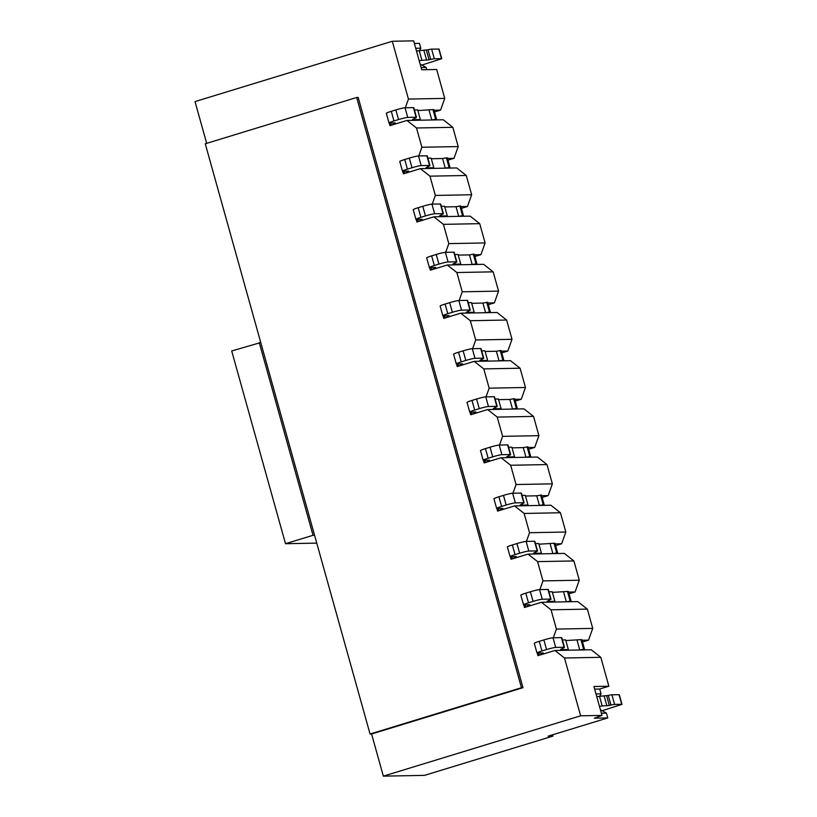 <?xml version="1.0" encoding="UTF-8"?>
<svg xmlns="http://www.w3.org/2000/svg" width="817" height="817" viewBox="0 0 817 817"><rect width="100%" height="100%" fill="white"/><g stroke="black" fill="none" stroke-linecap="round" stroke-linejoin="round"><path stroke-width="1.23" d="M458.337 366.22L474.207 361.369L486.861 361.124L487.637 360.45L480.202 360.593A7.527 0.603 -15.6 0 1 479.834 360.511A7.527 0.603 -15.6 0 1 480.263 360.174L483.327 358.581A7.527 0.603 164.4 0 0 483.746 358.244A7.527 0.603 164.4 0 0 483.378 358.163L474.994 358.326A7.527 0.603 164.4 0 0 465.823 360.471L461.237 361.88A7.527 0.603 164.4 0 0 456.274 363.861A7.527 0.603 164.4 0 0 456.642 363.933L462.177 363.831A7.527 0.603 -15.6 0 1 462.555 363.912A7.527 0.603 -15.6 0 1 462.126 364.249L458.531 366.108A7.527 0.603 164.4 0 0 458.337 366.22L457.224 366.557L456.499 363.933M474.207 361.369L483.776 368.896L520.082 368.212L510.513 360.675L503.068 360.818A10.039 0.797 164.4 0 0 503.834 360.266A10.039 0.797 164.4 0 0 503.343 360.154L499.064 360.889L503.068 360.818M447.481 158.437L454.007 158.304L458.204 146.57L421.889 147.254L416.507 127.983L406.937 120.456L389.964 125.644L389.229 123.02M421.889 147.254L418.784 155.955M460.941 206.619L467.457 206.487L471.654 194.752L435.349 195.437L429.967 176.166L420.387 168.639L403.414 173.827L402.689 171.202M435.349 195.437L432.244 204.138M474.391 254.802L480.917 254.669L485.104 242.935L448.799 243.619L443.417 224.348L433.847 216.822L416.874 222.01L416.139 219.385M448.799 243.619L445.694 252.32M487.841 302.984L494.367 302.862L498.554 291.118L462.248 291.802L456.866 272.531L447.297 265.004L430.324 270.192L429.589 267.567M462.248 291.802L459.144 300.503M501.301 351.167L507.817 351.044L512.014 339.3L475.708 339.984L470.326 320.713L460.747 313.187L443.774 318.375L443.039 315.75M475.708 339.984L472.604 348.685M483.776 368.896L489.158 388.167L486.054 396.868M499.504 445.051L502.608 436.349L497.226 417.078L487.657 409.552L470.684 414.74L469.949 412.115M542.141 497.43L548.176 495.592L552.374 483.848L546.992 464.577L510.676 465.261L501.107 457.734L484.134 462.922L483.398 460.298M510.676 465.261L516.058 484.532L512.953 493.233M555.111 543.897L561.626 543.775L565.824 532.03L529.518 532.715L524.136 513.444L514.557 505.917L497.584 511.105L496.859 508.48M529.518 532.715L526.414 541.416M569.041 593.796L575.086 591.957L579.273 580.213L542.968 580.897L537.586 561.626L528.017 554.1L511.044 559.288L510.308 556.663M542.968 580.897L539.863 589.598M582.49 641.978L588.536 640.14L592.723 628.396L556.418 629.08L551.036 609.809L541.467 602.282L524.494 607.47L523.758 604.846M556.418 629.08L553.313 637.781M580.632 715.815L383.357 776.15L424.544 775.364L553.007 736.076L548.125 736.168L607.766 717.929L594.347 718.184L601.996 715.406L580.632 715.815L564.496 657.991L554.917 650.465L537.943 655.653L537.208 653.028M383.357 776.15L371.582 733.993L370.06 734.023L521.46 687.71L356.661 97.478L205.261 143.782L260.756 342.537L231.701 350.983L285.511 543.713L316.761 543.121M356.661 97.478L358.193 97.448L522.982 687.689L371.582 733.993M206.681 143.353L195.018 101.594L392.293 41.258L408.439 99.071L405.334 107.773M406.937 120.456L419.601 120.211L420.367 119.537L417.681 109.907L414.433 109.968M420.367 119.537L412.942 119.68A7.527 0.603 -15.6 0 1 412.575 119.599A7.527 0.603 -15.6 0 1 412.993 119.262L416.067 117.668A7.527 0.603 164.4 0 0 416.486 117.331L413.8 107.691A7.527 0.603 164.4 0 0 413.422 107.619L405.038 107.773A7.527 0.603 164.4 0 0 395.867 109.927L391.282 111.326A7.527 0.603 164.4 0 0 386.318 113.308L389.004 122.948A7.527 0.603 164.4 0 0 389.372 123.02L394.917 122.918A7.527 0.603 -15.6 0 1 395.285 122.999A7.527 0.603 -15.6 0 1 394.866 123.336L391.272 125.195A7.527 0.603 164.4 0 0 391.077 125.307M419.601 120.211L435.808 119.905A10.039 0.797 164.4 0 0 436.574 119.343L433.878 109.713A10.039 0.797 164.4 0 0 433.388 109.601L417.865 110.561M260.756 342.537L370.06 734.023M259.234 342.568L313.044 535.298L314.565 535.268M522.982 687.689L521.46 687.71M285.511 543.713L313.044 535.298M537.586 561.626L573.891 560.942L564.322 553.405L556.877 553.548A10.039 0.797 164.4 0 0 557.654 552.997A10.039 0.797 164.4 0 0 557.153 552.884L552.884 553.62L556.877 553.548M528.017 554.1L540.68 553.855L541.446 553.18L534.012 553.323A7.527 0.603 -15.6 0 1 533.644 553.242A7.527 0.603 -15.6 0 1 534.073 552.905L537.137 551.322A7.527 0.603 164.4 0 0 537.566 550.975A7.527 0.603 164.4 0 0 537.198 550.893L528.803 551.056A7.527 0.603 164.4 0 0 519.632 553.201L515.047 554.61A7.527 0.603 164.4 0 0 510.084 556.591A7.527 0.603 164.4 0 0 510.451 556.663L515.997 556.561A7.527 0.603 -15.6 0 1 516.364 556.643A7.527 0.603 -15.6 0 1 515.935 556.98L512.341 558.838A7.527 0.603 164.4 0 0 512.157 558.951M555.591 545.613L561.626 543.775M557.654 552.997L554.957 543.356A10.039 0.797 164.4 0 0 554.467 543.244L538.934 544.204M541.446 553.18L538.75 543.55L535.503 543.611M537.566 550.975L534.869 541.334A7.527 0.603 164.4 0 0 534.502 541.263L526.117 541.416A7.527 0.603 164.4 0 0 516.947 543.571L512.351 544.97A7.527 0.603 164.4 0 0 507.388 546.951L510.084 556.591M540.68 553.855L552.884 553.62L550.188 543.989M579.273 580.213L573.891 560.942M575.086 591.957L568.561 592.08M551.036 609.809L587.352 609.125L577.772 601.588L570.337 601.731A10.039 0.797 164.4 0 0 571.103 601.179A10.039 0.797 164.4 0 0 570.613 601.067L566.334 601.802L570.337 601.731M541.467 602.282L554.13 602.037L554.896 601.363L547.472 601.506A7.527 0.603 -15.6 0 1 547.104 601.424A7.527 0.603 -15.6 0 1 547.523 601.087L550.587 599.504A7.527 0.603 164.4 0 0 551.015 599.157A7.527 0.603 164.4 0 0 550.648 599.075L542.253 599.239A7.527 0.603 164.4 0 0 533.082 601.383L528.497 602.793A7.527 0.603 164.4 0 0 523.534 604.774A7.527 0.603 164.4 0 0 523.901 604.846L529.447 604.743A7.527 0.603 -15.6 0 1 529.814 604.825A7.527 0.603 -15.6 0 1 529.385 605.162L525.791 607.021A7.527 0.603 164.4 0 0 525.607 607.133M554.896 601.363L552.21 591.733L548.963 591.794M551.015 599.157L548.319 589.517A7.527 0.603 164.4 0 0 547.952 589.445L539.567 589.598A7.527 0.603 164.4 0 0 530.396 591.753L525.811 593.152A7.527 0.603 164.4 0 0 520.848 595.133L523.534 604.774M571.103 601.179L568.407 591.539A10.039 0.797 164.4 0 0 567.917 591.426L552.394 592.386M554.13 602.037L566.334 601.802L563.638 592.172M567.458 591.437L570.154 601.077M592.723 628.396L587.352 609.125M588.536 640.14L582.01 640.262M564.496 657.991L600.801 657.307L591.222 649.77L583.787 649.913A10.039 0.797 164.4 0 0 584.553 649.362A10.039 0.797 164.4 0 0 584.063 649.249L579.784 649.985L583.787 649.913M554.917 650.465L567.58 650.22L568.346 649.546L560.922 649.689A7.527 0.603 -15.6 0 1 560.554 649.607A7.527 0.603 -15.6 0 1 560.973 649.27L564.047 647.687A7.527 0.603 164.4 0 0 564.465 647.34A7.527 0.603 164.4 0 0 564.098 647.258L555.713 647.421A7.527 0.603 164.4 0 0 546.542 649.566L541.947 650.975A7.527 0.603 164.4 0 0 536.983 652.957A7.527 0.603 164.4 0 0 537.361 653.028L542.897 652.926A7.527 0.603 -15.6 0 1 543.264 653.008A7.527 0.603 -15.6 0 1 542.845 653.345L539.251 655.203A7.527 0.603 164.4 0 0 539.057 655.316M568.346 649.546L565.66 639.915L562.413 639.977M564.465 647.34L561.779 637.699A7.527 0.603 164.4 0 0 561.412 637.628L553.017 637.781A7.527 0.603 164.4 0 0 543.846 639.936L539.261 641.335A7.527 0.603 164.4 0 0 534.298 643.316L536.983 652.957M584.553 649.362L581.867 639.721A10.039 0.797 164.4 0 0 581.377 639.609L565.844 640.569M567.58 650.22L579.784 649.985L577.098 640.354M580.918 639.619L583.604 649.26M599.739 696.339L601.036 693.837L599.698 689.017L594.653 689.119M601.996 715.406L593.918 686.494L608.869 686.209L599.698 689.017M608.869 686.209L600.801 657.307M602.231 710.698L621.982 704.346L619.296 694.705L611.913 694.787A7.527 0.603 164.4 0 0 608.277 695.441L599.504 696.339A7.527 0.603 164.4 0 0 596.788 696.778M553.007 736.076L552.649 734.789M607.766 717.929L606.418 713.108L600.403 709.697M599.504 696.339L602.2 705.98A7.527 0.603 164.4 0 0 599.484 706.419M602.2 705.98L609.329 705.459L606.633 695.818M611.913 694.787L614.598 704.428A7.527 0.603 164.4 0 0 610.963 705.071L609.329 705.459M614.598 704.428L621.737 704.295L619.041 694.654M606.418 713.108L601.383 713.21M601.036 693.837L596.001 693.929M554.008 543.254L556.704 552.895M524.136 513.444L560.442 512.759L550.872 505.223L543.428 505.366A10.039 0.797 164.4 0 0 544.193 504.814A10.039 0.797 164.4 0 0 543.703 504.702L539.424 505.437L543.428 505.366M565.824 532.03L560.442 512.759M514.557 505.917L539.424 505.437L536.738 495.807L525.484 496.021M552.374 483.848L516.058 484.532M548.176 495.592L541.651 495.715M527.22 505.672L527.996 504.998L525.3 495.368L522.053 495.429M527.996 504.998L520.562 505.141A7.527 0.603 -15.6 0 1 520.194 505.059A7.527 0.603 -15.6 0 1 520.623 504.722L523.687 503.139A7.527 0.603 164.4 0 0 524.106 502.792L521.42 493.151A7.527 0.603 164.4 0 0 521.052 493.08L512.657 493.233A7.527 0.603 164.4 0 0 503.486 495.388L498.901 496.787A7.527 0.603 164.4 0 0 493.938 498.768L496.634 508.409A7.527 0.603 164.4 0 0 497.002 508.48L502.537 508.378A7.527 0.603 -15.6 0 1 502.904 508.46A7.527 0.603 -15.6 0 1 502.486 508.797L498.891 510.656A7.527 0.603 164.4 0 0 498.697 510.768M544.193 504.814L541.508 495.173A10.039 0.797 164.4 0 0 541.017 495.061L536.738 495.807M524.106 502.792A7.527 0.603 164.4 0 0 523.738 502.71L515.353 502.874A7.527 0.603 164.4 0 0 506.183 505.018L501.597 506.428A7.527 0.603 164.4 0 0 496.634 508.409M540.558 495.071L543.244 504.712M546.992 464.577L537.412 457.04L529.978 457.183A10.039 0.797 164.4 0 0 530.744 456.632A10.039 0.797 164.4 0 0 530.253 456.519L525.974 457.254L529.978 457.183M501.107 457.734L525.974 457.254L523.288 447.624L512.034 447.839M502.608 436.349L538.914 435.665L533.532 416.394L523.963 408.857L516.528 409A10.039 0.797 164.4 0 0 517.294 408.449A10.039 0.797 164.4 0 0 516.804 408.337L512.525 409.072L516.528 409M528.681 449.248L534.726 447.41L538.914 435.665M534.726 447.41L528.201 447.532M513.77 457.489L514.536 456.815L511.851 447.185L508.603 447.246M514.536 456.815L507.112 456.958A7.527 0.603 -15.6 0 1 506.744 456.877A7.527 0.603 -15.6 0 1 507.163 456.54L510.237 454.957A7.527 0.603 164.4 0 0 510.656 454.609L507.97 444.969A7.527 0.603 164.4 0 0 507.592 444.897L499.207 445.051A7.527 0.603 164.4 0 0 490.037 447.205L485.451 448.604A7.527 0.603 164.4 0 0 480.488 450.586L483.174 460.226A7.527 0.603 164.4 0 0 483.541 460.298L489.087 460.196A7.527 0.603 -15.6 0 1 489.454 460.277A7.527 0.603 -15.6 0 1 489.036 460.614L485.441 462.473A7.527 0.603 164.4 0 0 485.247 462.585M530.744 456.632L528.048 446.991A10.039 0.797 164.4 0 0 527.557 446.879L523.288 447.624M510.656 454.609A7.527 0.603 164.4 0 0 510.288 454.528L501.893 454.691A7.527 0.603 164.4 0 0 492.722 456.836L488.137 458.245A7.527 0.603 164.4 0 0 483.174 460.226M527.108 446.889L529.794 456.529M497.226 417.078L533.532 416.394M487.657 409.552L512.525 409.072L509.828 399.442L498.574 399.656M500.321 409.307L501.087 408.633L498.39 399.002L495.143 399.064M501.087 408.633L493.662 408.776A7.527 0.603 -15.6 0 1 493.284 408.694A7.527 0.603 -15.6 0 1 493.713 408.357L496.777 406.764A7.527 0.603 164.4 0 0 497.206 406.427L494.51 396.786A7.527 0.603 164.4 0 0 494.142 396.715L485.758 396.868A7.527 0.603 164.4 0 0 476.587 399.023L471.991 400.422A7.527 0.603 164.4 0 0 467.038 402.403L469.724 412.044A7.527 0.603 164.4 0 0 470.092 412.115L475.637 412.013A7.527 0.603 -15.6 0 1 476.005 412.095A7.527 0.603 -15.6 0 1 475.576 412.432L471.981 414.29A7.527 0.603 164.4 0 0 471.797 414.403M517.294 408.449L514.598 398.808A10.039 0.797 164.4 0 0 514.107 398.696L509.828 399.442M497.206 406.427A7.527 0.603 164.4 0 0 496.838 406.345L488.443 406.509A7.527 0.603 164.4 0 0 479.273 408.653L474.687 410.063A7.527 0.603 164.4 0 0 469.724 412.044M514.751 399.35L521.277 399.227L525.464 387.483L489.158 388.167M515.231 401.065L521.277 399.227M513.648 398.706L516.344 408.347M525.464 387.483L520.082 368.212M486.861 361.124L499.064 360.889L496.379 351.259L485.124 351.473M487.637 360.45L484.941 350.82L481.693 350.881M483.746 358.244L481.06 348.604A7.527 0.603 164.4 0 0 480.692 348.532L472.297 348.685A7.527 0.603 164.4 0 0 463.127 350.84L458.541 352.239A7.527 0.603 164.4 0 0 453.578 354.221L456.274 363.861M503.834 360.266L501.148 350.626A10.039 0.797 164.4 0 0 500.658 350.513L496.379 351.259M501.781 352.883L507.817 351.044M500.198 350.524L502.884 360.164M470.326 320.713L506.632 320.029L497.053 312.492L489.618 312.635A10.039 0.797 164.4 0 0 490.384 312.084A10.039 0.797 164.4 0 0 489.894 311.971L485.615 312.707L489.618 312.635M512.014 339.3L506.632 320.029M460.747 313.187L485.615 312.707L482.929 303.076L471.675 303.291M473.411 312.942L474.177 312.268L471.491 302.637L468.243 302.698M474.177 312.268L466.752 312.411A7.527 0.603 -15.6 0 1 466.384 312.329A7.527 0.603 -15.6 0 1 466.803 311.992L469.877 310.399A7.527 0.603 164.4 0 0 470.296 310.062L467.61 300.421A7.527 0.603 164.4 0 0 467.242 300.35L458.848 300.503A7.527 0.603 164.4 0 0 449.677 302.658L445.091 304.057A7.527 0.603 164.4 0 0 440.128 306.038L442.814 315.679A7.527 0.603 164.4 0 0 443.192 315.75L448.727 315.648A7.527 0.603 -15.6 0 1 449.095 315.73A7.527 0.603 -15.6 0 1 448.676 316.067L445.081 317.925A7.527 0.603 164.4 0 0 444.887 318.038M490.384 312.084L487.698 302.443A10.039 0.797 164.4 0 0 487.198 302.331L482.929 303.076M470.296 310.062A7.527 0.603 164.4 0 0 469.928 309.98L461.544 310.143A7.527 0.603 164.4 0 0 452.373 312.288L447.777 313.697A7.527 0.603 164.4 0 0 442.814 315.679M488.321 304.7L494.367 302.862M486.748 302.341L489.434 311.982M456.866 272.531L493.172 271.847L483.603 264.31L476.168 264.453A10.039 0.797 164.4 0 0 476.934 263.891A10.039 0.797 164.4 0 0 476.444 263.789L472.165 264.524L476.168 264.453M498.554 291.118L493.172 271.847M447.297 265.004L472.165 264.524L469.469 254.894L458.214 255.108M459.961 264.759L460.727 264.085L458.041 254.455L454.783 254.516M460.727 264.085L453.302 264.228A7.527 0.603 -15.6 0 1 452.935 264.146A7.527 0.603 -15.6 0 1 453.353 263.809L456.417 262.216A7.527 0.603 164.4 0 0 456.846 261.879L454.15 252.239A7.527 0.603 164.4 0 0 453.782 252.167L445.398 252.32A7.527 0.603 164.4 0 0 436.227 254.475L431.642 255.874A7.527 0.603 164.4 0 0 426.678 257.855L429.364 267.496A7.527 0.603 164.4 0 0 429.732 267.567L435.277 267.465A7.527 0.603 -15.6 0 1 435.645 267.547A7.527 0.603 -15.6 0 1 435.216 267.884L431.621 269.743A7.527 0.603 164.4 0 0 431.437 269.855M476.934 263.891L474.238 254.261A10.039 0.797 164.4 0 0 473.748 254.148L469.469 254.894M456.846 261.879A7.527 0.603 164.4 0 0 456.478 261.797L448.084 261.961A7.527 0.603 164.4 0 0 438.913 264.105L434.327 265.515A7.527 0.603 164.4 0 0 429.364 267.496M474.871 256.518L480.917 254.669M473.288 254.158L475.984 263.799M443.417 224.348L479.722 223.664L470.153 216.127L462.708 216.27A10.039 0.797 164.4 0 0 463.474 215.708A10.039 0.797 164.4 0 0 462.984 215.606L458.715 216.342L462.708 216.27M485.104 242.935L479.722 223.664M433.847 216.822L458.715 216.342L456.019 206.711L444.765 206.926M446.511 216.576L447.277 215.902L444.581 206.272L441.333 206.333M447.277 215.902L439.842 216.045A7.527 0.603 -15.6 0 1 439.475 215.964A7.527 0.603 -15.6 0 1 439.903 215.627L442.967 214.034A7.527 0.603 164.4 0 0 443.396 213.697L440.7 204.056A7.527 0.603 164.4 0 0 440.332 203.984L431.938 204.138A7.527 0.603 164.4 0 0 422.777 206.292L418.181 207.692A7.527 0.603 164.4 0 0 413.218 209.673L415.914 219.313A7.527 0.603 164.4 0 0 416.282 219.385L421.827 219.283A7.527 0.603 -15.6 0 1 422.195 219.365A7.527 0.603 -15.6 0 1 421.766 219.702L418.171 221.56A7.527 0.603 164.4 0 0 417.987 221.673M463.474 215.708L460.788 206.078A10.039 0.797 164.4 0 0 460.298 205.966L456.019 206.711M443.396 213.697A7.527 0.603 164.4 0 0 443.028 213.615L434.634 213.778A7.527 0.603 164.4 0 0 425.463 215.923L420.878 217.332A7.527 0.603 164.4 0 0 415.914 219.313M461.421 208.335L467.457 206.487M459.838 205.976L462.534 215.617M429.967 176.166L466.272 175.481L456.703 167.945L449.258 168.088A10.039 0.797 164.4 0 0 450.024 167.526A10.039 0.797 164.4 0 0 449.534 167.424L445.255 168.159L449.258 168.088M471.654 194.752L466.272 175.481M420.387 168.639L445.255 168.159L442.569 158.529L431.315 158.743M433.051 168.394L433.817 167.72L431.131 158.09L427.883 158.151M433.817 167.72L426.392 167.863A7.527 0.603 -15.6 0 1 426.025 167.781A7.527 0.603 -15.6 0 1 426.454 167.444L429.517 165.851A7.527 0.603 164.4 0 0 429.936 165.514L427.25 155.873A7.527 0.603 164.4 0 0 426.882 155.802L418.488 155.955A7.527 0.603 164.4 0 0 409.317 158.11L404.732 159.509A7.527 0.603 164.4 0 0 399.768 161.49L402.464 171.131A7.527 0.603 164.4 0 0 402.832 171.202L408.367 171.1A7.527 0.603 -15.6 0 1 408.735 171.182A7.527 0.603 -15.6 0 1 408.316 171.519L404.721 173.378A7.527 0.603 164.4 0 0 404.527 173.49M450.024 167.526L447.338 157.895A10.039 0.797 164.4 0 0 446.848 157.783L442.569 158.529M429.936 165.514A7.527 0.603 164.4 0 0 429.568 165.432L421.184 165.596A7.527 0.603 164.4 0 0 412.013 167.74L407.417 169.15A7.527 0.603 164.4 0 0 402.464 171.131M447.971 160.152L454.007 158.304M446.388 157.793L449.074 167.434M416.507 127.983L452.822 127.299L443.243 119.762L435.808 119.905M458.204 146.57L452.822 127.299M436.574 119.343A10.039 0.797 164.4 0 0 436.084 119.241L431.805 119.976L429.119 110.346M416.486 117.331A7.527 0.603 164.4 0 0 416.119 117.25L407.724 117.413A7.527 0.603 164.4 0 0 398.553 119.558L393.968 120.967A7.527 0.603 164.4 0 0 389.004 122.948M434.031 110.254L440.557 110.121L444.744 98.387L408.439 99.071M434.511 111.97L440.557 110.121M432.939 109.611L435.624 119.251M444.744 98.387L436.676 69.476L421.725 69.762L413.657 40.85L392.293 41.258M419.468 50.695L420.775 48.193L419.427 43.372L414.382 43.464M421.96 65.054L441.711 58.701L439.025 49.061L431.642 49.143A7.527 0.603 164.4 0 0 428.006 49.786L419.244 50.695A7.527 0.603 164.4 0 0 416.527 51.134M426.77 69.659L426.157 67.464L420.132 64.053M419.244 50.695L421.929 60.335A7.527 0.603 164.4 0 0 419.213 60.775M421.929 60.335L429.058 59.815L426.372 50.174M431.642 49.143L434.327 58.783A7.527 0.603 164.4 0 0 430.702 59.427L429.058 59.815M434.327 58.783L441.466 58.64L438.78 49.01M421.112 67.556L426.157 67.464M420.775 48.193L415.73 48.285M457.918 363.912L458.531 366.108M511.728 556.643L512.341 558.838M557.153 552.884L554.467 543.244M525.178 604.825L525.791 607.021M525.811 593.152L528.497 602.793M533.082 601.383L530.396 591.753M539.567 589.598L542.253 599.239M550.648 599.075L547.952 589.445M570.613 601.067L567.917 591.426M538.638 653.008L539.251 655.203M539.261 641.335L541.947 650.975M546.542 649.566L543.846 639.936M553.017 637.781L555.713 647.421M564.098 647.258L561.412 637.628M584.063 649.249L581.377 639.609M604.212 696.247L606.908 705.888M610.963 705.071L608.277 695.441M537.198 550.893L534.502 541.263M526.117 541.416L528.803 551.056M519.632 553.201L516.947 543.571M512.351 544.97L515.047 554.61M498.278 508.46L498.891 510.656M543.703 504.702L541.017 495.061M484.818 460.277L485.441 462.473M530.253 456.519L527.557 446.879M471.368 412.095L471.981 414.29M516.804 408.337L514.107 398.696M503.343 360.154L500.658 350.513M444.468 315.73L445.081 317.925M489.894 311.971L487.198 302.331M431.008 267.547L431.621 269.743M476.444 263.789L473.748 254.148M417.558 219.365L418.171 221.56M462.984 215.606L460.298 205.966M404.109 171.182L404.721 173.378M449.534 167.424L446.848 157.783M390.649 122.999L391.272 125.195M436.084 119.241L433.388 109.601M423.952 50.603L426.637 60.244M430.702 59.427L428.006 49.786M391.282 111.326L393.968 120.967M398.553 119.558L395.867 109.927M405.038 107.773L407.724 117.413M416.119 117.25L413.422 107.619M404.732 159.509L407.417 169.15M412.013 167.74L409.317 158.11M418.488 155.955L421.184 165.596M429.568 165.432L426.882 155.802M418.181 207.692L420.878 217.332M425.463 215.923L422.777 206.292M431.938 204.138L434.634 213.778M443.028 213.615L440.332 203.984M431.642 255.874L434.327 265.515M438.913 264.105L436.227 254.475M445.398 252.32L448.084 261.961M456.478 261.797L453.782 252.167M445.091 304.057L447.777 313.697M452.373 312.288L449.677 302.658M458.848 300.503L461.544 310.143M469.928 309.98L467.242 300.35M458.541 352.239L461.237 361.88M465.823 360.471L463.127 350.84M472.297 348.685L474.994 358.326M483.378 358.163L480.692 348.532M471.991 400.422L474.687 410.063M479.273 408.653L476.587 399.023M485.758 396.868L488.443 406.509M496.838 406.345L494.142 396.715M485.451 448.604L488.137 458.245M492.722 456.836L490.037 447.205M499.207 445.051L501.893 454.691M510.288 454.528L507.592 444.897M498.901 496.787L501.597 506.428M506.183 505.018L503.486 495.388M512.657 493.233L515.353 502.874M523.738 502.71L521.052 493.08M458.061 366.302L457.397 363.922M511.871 559.032L511.207 556.653M525.331 607.215L524.667 604.835M538.781 655.397L538.117 653.018M498.421 510.85L497.757 508.47M484.971 462.667L484.307 460.288M471.521 414.485L470.858 412.105M444.611 318.119L443.948 315.74M431.162 269.937L430.498 267.557M417.701 221.754L417.038 219.375M404.252 173.572L403.588 171.192M390.802 125.389L390.138 123.01"/></g></svg>
